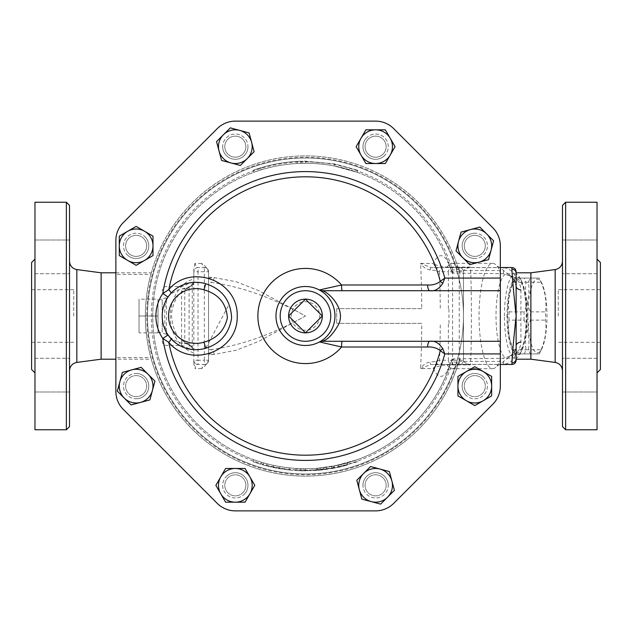<?xml version="1.0" encoding="UTF-8"?>
<svg xmlns="http://www.w3.org/2000/svg" width="632" height="632" viewBox="0 0 632 632"><rect width="100%" height="100%" fill="white"/><g stroke="black" fill="none" stroke-linecap="round" stroke-linejoin="round"><path stroke-width="0.47" stroke-dasharray="3.16 2.37" d="M139.04 332.851L139.04 299.149L139.04 332.851L158 332.851L158 316L139.04 316L158 316L158 299.149L139.04 299.149M162.211 299.892L158 299.149L158 332.851L158 299.149L158 332.851L162.211 332.108L162.211 299.892L162.211 332.108M305.469 299.149L322.32 316L305.469 332.851L288.611 316L305.469 299.149M319.721 316A14.252 14.252 0 0 1 298.344 328.34A14.252 14.252 0 0 1 298.344 303.66A14.252 14.252 0 0 1 319.721 316M166.429 334.075A4.211 2.583 180 0 1 162.211 331.492L162.211 300.508A4.211 2.583 0 0 1 166.429 297.925L166.429 334.075C164.123 325.788 164.123 306.236 166.429 297.925C170.632 293.651 175.688 290.641 181.589 288.879L186.306 288.998L193.811 283.104L193.811 284.4L193.811 282.291L193.811 349.709L193.811 347.553L189.616 345.001A6.32 0.64 125.5 0 1 189.632 345.262L186.306 343.002L181.589 343.121L181.589 345.491L181.589 288.879A6.32 5.814 180 0 0 184.749 288.097L184.749 343.903A6.32 5.814 0 0 0 181.589 343.121C175.68 341.351 170.624 338.341 166.429 334.075M162.211 300.508L162.211 331.492M507.551 316A36.869 9.543 -90 0 0 512.663 348.659A36.869 9.543 -90 0 0 526.638 316A36.869 9.543 -90 0 0 512.663 283.341A36.869 9.543 -90 0 0 507.551 316M509.021 320.132A41.609 10.768 90 0 1 508.973 316A41.609 10.768 90 0 1 509.021 311.868C507.741 301.985 509.218 292.095 513.453 282.212A41.609 10.768 90 0 1 514.74 279.147A41.609 10.768 90 0 1 515.309 278.08L524.173 278.08A41.609 10.768 90 0 1 526.022 282.212C524.742 292.095 526.219 301.985 530.453 311.868A41.609 10.768 90 0 1 530.453 320.132C526.219 330.015 524.742 339.905 526.022 349.788A41.609 10.768 90 0 1 524.173 353.92L515.309 353.92A41.609 10.768 90 0 1 514.74 352.853A41.609 10.768 90 0 1 513.453 349.788C509.218 339.905 507.741 330.015 509.021 320.132L524.086 320.132C528.32 330.015 529.798 339.905 528.518 349.788A41.609 10.768 -90 0 0 530.367 353.92L539.23 353.92A41.609 10.768 -90 0 0 539.799 352.853A41.609 10.768 -90 0 0 541.087 349.788C545.321 339.905 546.798 330.015 545.519 320.132A41.609 10.768 -90 0 0 545.519 311.868C546.798 301.985 545.321 292.095 541.087 282.212A41.609 10.768 -90 0 0 539.799 279.147A41.609 10.768 -90 0 0 539.23 278.08L530.367 278.08A41.609 10.768 -90 0 0 528.518 282.212C529.798 292.095 528.32 301.985 524.086 311.868A41.609 10.768 -90 0 0 524.031 316A41.609 10.768 -90 0 0 524.086 320.132M527.902 316A36.869 9.543 90 0 1 541.869 283.341A36.869 9.543 90 0 1 546.988 316A36.869 9.543 90 0 1 541.869 348.659A36.869 9.543 90 0 1 527.902 316M515.309 353.92L530.367 353.92M524.173 353.92L539.23 353.92M513.453 349.788L528.518 349.788M513.453 282.212L528.518 282.212M509.021 311.868L524.086 311.868M530.453 320.132L545.519 320.132M530.453 311.868L545.519 311.868M526.022 282.212L541.087 282.212M524.173 278.08L539.23 278.08M515.309 278.08L530.367 278.08M526.022 349.788L541.087 349.788M519.425 353.92A38.971 10.088 -90 0 0 521.779 350.523A38.971 10.088 -90 0 0 527.183 316A38.971 10.088 -90 0 0 521.779 281.477A38.971 10.088 -90 0 0 507.085 311.149A38.971 10.088 -90 0 0 519.425 353.92M143.583 393.586A10.531 10.531 0 0 0 138.866 375.961A10.531 10.531 0 0 0 125.965 388.862A10.531 10.531 0 0 0 143.583 393.586A10.531 10.531 0 0 0 138.866 375.961A10.531 10.531 0 0 0 125.965 388.862A10.531 10.531 0 0 0 143.583 393.586A10.531 10.531 0 0 0 138.866 375.961A10.531 10.531 0 0 0 125.965 388.862A10.531 10.531 0 0 0 143.583 393.586A10.531 10.531 0 0 1 125.965 388.862A10.531 10.531 0 0 1 138.866 375.961A10.531 10.531 0 0 1 143.583 393.586M136.141 256.394A10.531 10.531 0 0 0 145.257 240.595A10.531 10.531 0 0 0 127.016 240.595A10.531 10.531 0 0 0 136.141 256.394A10.531 10.531 0 0 1 127.016 240.595A10.531 10.531 0 0 1 145.257 240.595A10.531 10.531 0 0 1 136.141 256.394A10.531 10.531 0 0 0 145.257 240.595A10.531 10.531 0 0 0 127.016 240.595A10.531 10.531 0 0 0 136.141 256.394A10.531 10.531 0 0 0 145.257 240.595A10.531 10.531 0 0 0 127.016 240.595A10.531 10.531 0 0 0 136.141 256.394M227.883 154.121A10.531 10.531 0 0 0 245.5 149.397A10.531 10.531 0 0 0 232.6 136.496A10.531 10.531 0 0 0 227.883 154.121A10.531 10.531 0 0 1 232.6 136.496A10.531 10.531 0 0 1 245.5 149.397A10.531 10.531 0 0 1 227.883 154.121A10.531 10.531 0 0 0 245.5 149.397A10.531 10.531 0 0 0 232.6 136.496A10.531 10.531 0 0 0 227.883 154.121A10.531 10.531 0 0 0 245.5 149.397A10.531 10.531 0 0 0 232.6 136.496A10.531 10.531 0 0 0 227.883 154.121M365.075 146.671A10.531 10.531 0 0 0 380.875 155.796A10.531 10.531 0 0 0 380.875 137.547A10.531 10.531 0 0 0 365.075 146.671A10.531 10.531 0 0 1 380.875 137.547A10.531 10.531 0 0 1 380.875 155.796A10.531 10.531 0 0 1 365.075 146.671A10.531 10.531 0 0 0 380.875 155.796A10.531 10.531 0 0 0 380.875 137.547A10.531 10.531 0 0 0 365.075 146.671A10.531 10.531 0 0 0 380.875 155.796A10.531 10.531 0 0 0 380.875 137.547A10.531 10.531 0 0 0 365.075 146.671M467.348 238.414A10.531 10.531 0 0 0 472.072 256.039A10.531 10.531 0 0 0 484.973 243.138A10.531 10.531 0 0 0 467.348 238.414A10.531 10.531 0 0 1 484.973 243.138A10.531 10.531 0 0 1 472.072 256.039A10.531 10.531 0 0 1 467.348 238.414A10.531 10.531 0 0 0 472.072 256.039A10.531 10.531 0 0 0 484.973 243.138A10.531 10.531 0 0 0 467.348 238.414A10.531 10.531 0 0 0 472.072 256.039A10.531 10.531 0 0 0 484.973 243.138A10.531 10.531 0 0 0 467.348 238.414M474.798 375.606A10.531 10.531 0 0 0 465.673 391.406A10.531 10.531 0 0 0 483.914 391.406A10.531 10.531 0 0 0 474.798 375.606A10.531 10.531 0 0 0 465.673 391.406A10.531 10.531 0 0 0 483.914 391.406A10.531 10.531 0 0 0 474.798 375.606A10.531 10.531 0 0 0 465.673 391.406A10.531 10.531 0 0 0 483.914 391.406A10.531 10.531 0 0 0 474.798 375.606A10.531 10.531 0 0 1 483.914 391.406A10.531 10.531 0 0 1 465.673 391.406A10.531 10.531 0 0 1 474.798 375.606M383.055 477.879A10.531 10.531 0 0 0 365.43 482.603A10.531 10.531 0 0 0 378.331 495.504A10.531 10.531 0 0 0 383.055 477.879A10.531 10.531 0 0 0 365.43 482.603A10.531 10.531 0 0 0 378.331 495.504A10.531 10.531 0 0 0 383.055 477.879A10.531 10.531 0 0 0 365.43 482.603A10.531 10.531 0 0 0 378.331 495.504A10.531 10.531 0 0 0 383.055 477.879A10.531 10.531 0 0 1 378.331 495.504A10.531 10.531 0 0 1 365.43 482.603A10.531 10.531 0 0 1 383.055 477.879M131.101 404.938L117.339 391.176L122.379 372.374L141.173 367.342L154.935 381.104L149.903 399.898L131.101 404.938M119.282 255.589L119.282 236.131L136.141 226.398L152.991 236.131L152.991 255.589L136.141 265.322L119.282 255.589M216.531 141.631L230.293 127.877L249.087 132.91L254.127 151.712L240.365 165.465L221.571 160.433L216.531 141.631M365.873 129.821L385.338 129.821L395.063 146.671L385.338 163.522L365.873 163.522L356.148 146.671L365.873 129.821M479.83 227.062L493.592 240.824L488.56 259.626L469.758 264.658L455.996 250.896L461.036 232.102L479.83 227.062M491.649 376.411L491.649 395.869L474.798 405.602L457.939 395.869L457.939 376.411L474.798 366.678L491.649 376.411M394.4 490.369L380.638 504.123L361.844 499.09L356.803 480.288L370.565 466.534L389.367 471.567L394.4 490.369M136.141 373.496A12.64 12.64 0 0 1 148.781 386.136A12.64 12.64 0 0 1 136.141 398.776A12.64 12.64 0 0 1 123.501 386.136A12.64 12.64 0 0 1 136.141 373.496M145.076 236.921A12.64 12.64 0 0 1 145.076 254.799A12.64 12.64 0 0 1 127.198 254.799A12.64 12.64 0 0 1 127.198 236.921A12.64 12.64 0 0 1 145.076 236.921M247.965 146.671A12.64 12.64 0 0 1 235.325 159.311A12.64 12.64 0 0 1 222.685 146.671A12.64 12.64 0 0 1 235.325 134.031A12.64 12.64 0 0 1 247.965 146.671M384.54 155.606A12.64 12.64 0 0 1 366.671 155.606A12.64 12.64 0 0 1 366.671 137.737A12.64 12.64 0 0 1 384.54 137.737A12.64 12.64 0 0 1 384.54 155.606M474.798 258.504A12.64 12.64 0 0 1 462.158 245.864A12.64 12.64 0 0 1 474.798 233.224A12.64 12.64 0 0 1 487.438 245.864A12.64 12.64 0 0 1 474.798 258.504M465.855 395.079A12.64 12.64 0 0 1 465.855 377.201A12.64 12.64 0 0 1 483.733 377.201A12.64 12.64 0 0 1 483.733 395.079A12.64 12.64 0 0 1 465.855 395.079M362.966 485.329A12.64 12.64 0 0 1 375.606 472.689A12.64 12.64 0 0 1 388.245 485.329A12.64 12.64 0 0 1 375.606 497.969A12.64 12.64 0 0 1 362.966 485.329M245.864 485.329A10.531 10.531 0 0 0 230.064 476.204A10.531 10.531 0 0 0 230.064 494.453A10.531 10.531 0 0 0 245.864 485.329A10.531 10.531 0 0 0 230.064 476.204A10.531 10.531 0 0 0 230.064 494.453A10.531 10.531 0 0 0 245.864 485.329A10.531 10.531 0 0 0 230.064 476.204A10.531 10.531 0 0 0 230.064 494.453A10.531 10.531 0 0 0 245.864 485.329A10.531 10.531 0 0 1 230.064 494.453A10.531 10.531 0 0 1 230.064 476.204A10.531 10.531 0 0 1 245.864 485.329M245.058 502.179L225.6 502.179L215.868 485.329L225.6 468.478L245.058 468.478L254.791 485.329L245.058 502.179M226.39 476.394A12.64 12.64 0 0 1 244.268 476.394A12.64 12.64 0 0 1 244.268 494.264A12.64 12.64 0 0 1 226.39 494.264A12.64 12.64 0 0 1 226.39 476.394M366.671 137.737A12.64 12.64 0 0 0 372.335 158.877A12.64 12.64 0 0 0 387.811 143.401A12.64 12.64 0 0 0 366.671 137.737M474.798 233.224A12.64 12.64 0 0 0 463.849 252.184A12.64 12.64 0 0 0 485.739 252.184A12.64 12.64 0 0 0 474.798 233.224M483.733 377.201A12.64 12.64 0 0 0 462.584 382.866A12.64 12.64 0 0 0 478.069 398.35A12.64 12.64 0 0 0 483.733 377.201M388.245 485.329A12.64 12.64 0 0 0 369.286 474.379A12.64 12.64 0 0 0 369.286 496.278A12.64 12.64 0 0 0 388.245 485.329M244.268 494.264A12.64 12.64 0 0 0 238.604 473.123A12.64 12.64 0 0 0 223.12 488.599A12.64 12.64 0 0 0 244.268 494.264M136.141 398.776A12.64 12.64 0 0 0 147.082 379.816A12.64 12.64 0 0 0 125.191 379.816A12.64 12.64 0 0 0 136.141 398.776M127.198 254.799A12.64 12.64 0 0 0 148.346 249.134A12.64 12.64 0 0 0 132.87 233.65A12.64 12.64 0 0 0 127.198 254.799M222.685 146.671A12.64 12.64 0 0 0 241.645 157.621A12.64 12.64 0 0 0 241.645 135.722A12.64 12.64 0 0 0 222.685 146.671M500.331 270.575L458.99 270.575A160.109 160.109 0 0 0 150.858 274.399L115.869 274.399L115.869 240.492A25.28 25.28 0 0 1 123.272 222.614A25.28 25.28 0 0 0 115.869 240.492L115.869 391.508A25.28 25.28 0 0 0 123.272 409.386A25.28 25.28 0 0 1 115.869 391.508L115.869 357.601L150.858 357.601A160.109 160.109 0 0 0 458.99 361.425L500.331 361.425L500.331 245.864A25.541 25.541 0 0 0 492.857 227.804L393.665 128.612A25.541 25.541 0 0 0 375.606 121.131L235.325 121.131A25.541 25.541 0 0 0 217.274 128.612L123.272 222.614A25.28 25.28 0 0 0 115.869 240.492M217.274 128.612A25.541 25.541 0 0 1 235.325 121.131A25.541 25.541 0 0 0 217.274 128.612L123.272 222.614M375.606 121.131A25.541 25.541 0 0 1 393.665 128.612A25.541 25.541 0 0 0 375.606 121.131L235.325 121.131M115.869 391.508A25.28 25.28 0 0 0 123.272 409.386L217.274 503.388A25.541 25.541 0 0 0 235.325 510.869L375.606 510.869A25.541 25.541 0 0 0 393.665 503.388L492.857 404.196A25.541 25.541 0 0 0 500.331 386.136L500.331 245.864A25.541 25.541 0 0 0 492.857 227.804A25.541 25.541 0 0 1 500.331 245.864L500.331 353.92M463.469 316A158 158 0 0 1 226.469 452.836A158 158 0 0 1 226.469 179.164A158 158 0 0 1 463.469 316A158 158 0 0 1 226.469 452.836A158 158 0 0 1 226.469 179.164A158 158 0 0 1 463.469 316M334.834 318.718L333.72 324.461M333.601 324.84L332.424 327.953M331.934 329.003L330.346 331.847M328.506 334.415L326.736 336.429M325.346 337.788L323.347 339.455M322.304 340.214L321.593 340.695M321.577 291.297L322.723 292.087M324.524 293.485L326.894 295.729M328.403 297.459L328.901 298.091M330.844 300.974L331.8 302.712M332.756 304.822L333.483 306.773M333.838 307.934L334.296 309.775M334.573 311.236L334.936 317.232M170.917 293.398L174.803 289.725M176.834 288.216L180.152 286.209M181.771 285.411L184.149 284.416M186.875 283.531L190.098 282.796M193.542 282.378L195.501 282.299M200.012 282.543L205.787 283.768M168.049 297.048A33.709 33.709 0 0 0 168.049 334.952A33.709 33.709 0 0 1 168.049 297.048L168.989 295.729M228.152 306.133L205.787 348.232L201.861 349.18M200.51 349.393L197.682 349.662M195.92 349.709L191.765 349.449M188.447 348.864L187.72 348.69M184.568 347.734L180.799 346.123M177.963 344.519L175.696 342.963M500.331 341.28L322.826 341.28M322.826 290.72L500.331 290.72M319.508 341.936A29.491 29.491 0 0 1 275.971 316A29.491 29.491 0 0 1 319.508 290.064A29.491 29.491 0 0 0 275.971 316A29.491 29.491 0 0 0 319.508 341.936M500.331 386.136A25.541 25.541 0 0 1 492.857 404.196A25.541 25.541 0 0 0 500.331 386.136L500.331 361.425M393.665 503.388A25.541 25.541 0 0 1 375.606 510.869A25.541 25.541 0 0 0 393.665 503.388L492.857 404.196M235.325 510.869A25.541 25.541 0 0 1 217.274 503.388A25.541 25.541 0 0 0 235.325 510.869L375.606 510.869M492.857 227.804L393.665 128.612M301.97 163.309A152.731 152.731 0 0 1 336.034 166.358L334.241 166.003A152.731 152.731 0 0 0 297.719 163.467L297.111 163.498C282.259 164.32 267.842 167.243 253.835 172.26L254.412 172.054A152.731 152.731 0 0 1 297.719 163.467L301.97 163.309L301.922 161.2L296.993 161.389C281.943 162.227 267.32 165.189 253.124 170.277C268.458 164.786 284.258 161.776 300.532 161.239L305.469 161.16L334.636 163.933L357.807 170.277L334.636 163.933L301.922 161.2M260.732 167.764L253.124 170.277L260.732 167.764L261.34 169.779L254.412 172.054A152.731 152.731 0 0 0 254.412 459.946L253.835 459.741A152.731 152.731 0 0 0 300.603 468.66L305.469 468.731A152.731 152.731 0 0 0 334.241 465.997L357.096 459.741L334.241 465.997A152.731 152.731 0 0 1 301.97 468.691L301.922 470.801L296.993 470.611C281.943 469.774 267.32 466.811 253.124 461.723L260.732 464.236L253.124 461.723C268.458 467.214 284.258 470.224 300.532 470.761L305.469 470.84L334.636 468.067L301.922 470.801M421.757 308.629L336.69 308.629L421.757 308.629A108.751 9.48 90 0 0 420.596 263.402L433.362 263.402A60.316 15.61 90 0 1 450.734 268.837A152.731 152.731 0 0 0 336.034 166.358L357.096 172.26L334.241 166.003A152.731 152.731 0 0 0 305.469 163.269L300.603 163.34A152.731 152.731 0 0 0 253.835 172.26L253.124 170.277L253.835 172.26L261.34 169.779M297.111 163.498L296.993 161.389M334.241 166.003L334.636 163.933L334.241 166.003A152.731 152.731 0 0 0 297.719 163.467M357.096 172.26L357.807 170.277M305.469 163.269L305.469 161.16M300.603 163.34L300.532 161.239M516.131 359.189L516.131 345.743C515.775 350.721 513.642 354.181 509.732 356.132L509.795 356.646A42.131 10.902 90 0 1 509.005 357.357A42.131 10.902 90 0 1 506.919 358.131A42.131 10.902 90 0 1 496.017 316A42.131 10.902 90 0 1 506.919 273.869A42.131 10.902 90 0 1 509.005 274.644A42.131 10.902 90 0 1 509.795 275.355C516.739 277.646 520.436 282.512 520.902 289.954L520.902 342.046C520.42 349.512 516.715 354.378 509.795 356.646L509.732 356.132L503.491 358.17L500.773 358.36L454.297 358.834L451.983 359.126L450.734 363.163A60.316 15.61 90 0 1 433.362 368.598L420.596 368.598A108.751 9.48 90 0 0 421.757 323.371L336.69 323.371L421.757 323.371M451.983 359.126L451.161 361.828L458.706 362.397L458.066 364.451L500.331 364.451M516.131 281.019C515.728 276.532 514.322 273.3 511.92 271.333L507.678 268.553L503.633 267.613L458.089 267.613L458.706 269.603L451.161 270.172L451.983 272.874L454.297 273.166L500.773 273.64L503.491 273.83L509.732 275.868L509.795 275.355L509.732 275.868C513.65 277.827 515.783 281.287 516.131 286.257C514.108 279.131 512.015 275.694 509.858 275.947M336.034 166.358A152.731 152.731 0 0 1 450.734 268.837L451.983 272.874M295.989 468.438L303.779 468.723A152.731 152.731 0 0 0 316.624 468.328C320.953 467.964 320.953 467.964 316.624 468.328C320.953 467.964 320.953 467.964 316.624 468.328A152.731 152.731 0 0 1 302.728 468.707L295.989 468.438L295.863 470.54L302.688 470.816L295.863 470.54L295.989 468.438M267.123 463.841C262.92 462.711 262.92 462.711 267.123 463.841C262.92 462.711 262.92 462.711 267.123 463.841A152.731 152.731 0 0 0 286.343 467.53C290.665 468.036 290.665 468.036 286.343 467.53C290.665 468.036 290.665 468.036 286.343 467.53A152.731 152.731 0 0 1 279.992 466.59L273.372 465.326A152.731 152.731 0 0 1 267.123 463.841L266.593 465.879C262.335 464.733 262.335 464.733 266.593 465.879C262.335 464.733 262.335 464.733 266.593 465.879L286.083 469.623L266.593 465.879L267.123 463.841M317.604 468.249L317.77 470.35L338.665 467.238L347.639 464.986L347.071 462.956L338.215 465.184L317.604 468.249L331.365 466.519L346.731 463.051L347.3 465.081L333.601 468.265L323.861 469.742L317.77 470.35L317.604 468.249M301.97 468.691L297.111 468.502C282.259 467.68 267.842 464.757 253.835 459.741L254.412 459.946A152.731 152.731 0 0 1 254.412 172.054M454.297 358.834A12.64 9.543 18 0 0 450.734 363.163A152.731 152.731 0 0 1 254.412 459.946M357.807 461.723L334.636 468.067L357.807 461.723L357.096 459.741M253.835 459.741L253.124 461.723L253.835 459.741M261.34 462.221L260.732 464.236M297.111 468.502L296.993 470.611M334.241 465.997L334.636 468.067L334.241 465.997A152.731 152.731 0 0 1 297.719 468.533M305.469 468.731L305.469 470.84M300.603 468.66L300.532 470.761M286.083 469.623C290.459 470.137 290.459 470.137 286.083 469.623C290.459 470.137 290.459 470.137 286.083 469.623L286.343 467.53L286.083 469.623M273.372 465.326L272.929 467.38L273.372 465.326M279.992 466.59L279.636 468.668L279.992 466.59M302.688 470.816L316.774 470.429C321.167 470.066 321.167 470.066 316.774 470.429C321.167 470.066 321.167 470.066 316.774 470.429L302.688 470.816L302.728 468.707M504.431 316A42.131 10.902 90 0 1 515.333 273.869A42.131 10.902 90 0 1 520.397 278.68A42.131 10.902 90 0 1 526.235 316A42.131 10.902 90 0 1 520.397 353.32A42.131 10.902 90 0 1 517.853 356.993A42.131 10.902 90 0 1 515.333 358.131A42.131 10.902 90 0 1 504.431 316M204.349 267.549A4.211 4.211 0 0 1 208.56 271.76C207.004 267.913 204.642 265.124 201.482 263.402L204.349 267.549L198.029 267.549L204.349 267.549A4.211 4.211 0 0 1 208.56 271.76L208.56 360.248L208.56 271.752A4.211 4.211 0 0 0 204.349 267.549L204.349 271.76L208.56 271.76M204.349 364.451A4.211 4.211 0 0 0 208.56 360.24L204.349 360.24L204.349 271.76L198.029 271.76L198.029 360.24L204.349 360.24L204.349 364.451A4.211 4.211 0 0 0 208.56 360.24C207.004 364.087 204.642 366.876 201.482 368.598L204.349 364.451L198.029 364.451L204.349 364.451A4.211 4.211 0 0 0 208.56 360.24M201.482 263.402L194.98 263.402C195.77 266.238 196.781 267.62 198.029 267.549A4.211 4.211 0 0 0 193.811 271.76A4.211 4.211 0 0 1 198.029 267.549L198.029 271.76L193.811 271.76L193.811 268.853M201.482 368.598L194.98 368.598C195.77 365.762 196.781 364.38 198.029 364.451A4.211 4.211 0 0 1 193.811 360.24L193.811 271.76A4.211 4.211 0 0 1 198.029 267.549M184.749 343.903C185.192 343.121 186.645 343.579 189.11 345.277L192.27 347.75A6.32 4.132 107.9 0 1 193.811 347.6L193.811 360.24A4.211 4.211 0 0 0 198.029 364.451L198.029 360.24L193.811 360.24A4.211 4.211 0 0 0 198.029 364.451M193.811 363.139L194.98 368.598M194.98 263.402L193.811 268.861L193.811 283.104M189.632 286.738A6.32 0.64 54.5 0 1 189.616 286.999L193.811 284.4A6.32 4.132 72.1 0 1 192.27 284.25L189.11 286.723C186.645 288.421 185.192 288.879 184.749 288.097M208.56 349.701L210.472 349.662A6.32 3.942 87.6 0 1 214.248 354.386L208.56 353.794M210.472 349.662C240.768 345.609 272.432 334.391 305.469 316C272.432 297.609 240.768 286.391 210.472 282.338L208.56 282.299M336.69 308.629L336.69 323.371L336.69 308.629M193.811 352.869C185.137 350.168 178.422 343.713 173.674 333.506C163.696 310.936 176.873 282.48 193.811 279.131M208.56 277.116L214.248 277.614L236.123 281.73L258.851 290.696L305.469 316L258.851 341.304L236.123 350.27L214.248 354.386L208.56 354.884M208.56 278.206L214.248 277.614A6.32 3.942 92.4 0 1 210.472 282.338M193.811 348.896L189.632 345.262M193.811 283.855L192.27 284.25L192.27 282.291L192.27 349.709L189.11 348.856L189.11 345.277A6.32 0.64 125.5 0 1 189.616 345.001L186.306 343.002M186.306 288.998L189.616 286.999A6.32 0.64 54.5 0 1 189.11 286.723L189.11 348.856L184.749 346.344L181.589 345.491L166.429 345.491C163.87 345.246 162.464 343.84 162.211 341.28M193.811 349.709L192.27 349.709L192.27 347.75L193.811 348.145M430.25 269.975C426.26 269.335 423.045 267.146 420.596 263.402L430.834 267.549L466.621 267.549L430.834 267.549A4.211 0.64 90 0 0 430.25 269.975L435.946 270.559L439.532 271.76A4.211 4.195 90 0 1 443.727 267.549M467.885 268.102L470.398 267.099L466.621 267.549A4.211 2.56 -90 0 1 467.885 268.102C464.931 269.066 463.461 270.283 463.469 271.76A4.211 4.211 0 0 0 459.251 267.549A4.211 4.211 0 0 1 463.469 271.76L463.469 360.24A4.211 4.211 0 0 1 459.251 364.451L430.834 364.451A4.211 0.64 90 0 1 430.25 362.025L435.946 361.441L439.532 360.24L448.38 360.24L448.38 323.371M467.885 363.898L470.398 364.901L459.251 364.451A4.211 4.211 0 0 0 463.469 360.24C463.461 361.717 464.931 362.934 467.885 363.898A4.211 2.56 -90 0 1 466.621 364.451L430.834 364.451L420.596 368.598C423.045 364.854 426.26 362.665 430.25 362.025M443.727 364.451A4.211 4.195 90 0 1 439.532 360.24A116.249 10.128 -90 0 0 440.275 323.371M446.555 364.451A6.32 1.635 90 0 1 447.164 364.901L470.398 364.901C471.733 349.915 471.733 282.085 470.398 267.099L447.164 267.099C440.141 266.459 435.543 265.235 433.362 263.402A6.32 5.641 90 0 0 438.655 267.549M463.469 360.24L463.469 271.76A4.211 4.211 0 0 0 459.251 267.549L459.251 271.76L452.583 271.76L452.583 360.24L448.38 360.24A4.211 4.195 -90 0 0 452.583 364.451L452.583 360.24L459.251 360.24L459.251 271.76L463.469 271.76L463.469 360.24L459.251 360.24L459.251 364.451A4.211 4.211 0 0 0 463.469 360.24M500.773 358.36A52.669 13.628 90 0 1 495.283 367.69A52.669 13.628 90 0 1 492.676 368.669A52.669 13.628 90 0 1 479.048 316A52.669 13.628 90 0 1 492.676 263.331A52.669 13.628 90 0 1 495.283 264.31A52.669 13.628 90 0 1 500.773 273.64M460.207 273.316A52.669 13.628 -90 0 0 452.22 263.331C449.123 262.793 447.551 262.24 447.496 261.695L450.734 268.837A12.64 9.543 162 0 0 454.297 273.166M438.655 364.451A6.32 5.641 90 0 0 433.362 368.598C435.543 366.765 440.149 365.541 447.164 364.901A52.669 13.628 -90 0 0 452.22 368.669A52.669 13.628 -90 0 0 460.207 358.684M69.52 205.4L69.52 426.6M69.52 256.861L69.52 273.711L69.52 256.861M69.52 240.01L69.52 273.711L69.52 240.01L34.973 240.01L34.973 273.711L34.973 240.01L34.973 273.711L34.973 240.01L69.52 240.01M69.52 375.139L69.52 358.289L69.52 375.139M69.52 391.99L69.52 358.289L69.52 391.99L34.973 391.99L34.973 358.289L34.973 391.99L34.973 358.289L34.973 391.99L69.52 391.99M101.12 272.811L101.12 359.189M73.731 316L73.731 289.669L73.731 316M31.6 262.493L31.6 369.507M66.36 429.76L66.36 202.24M34.973 429.76L34.973 202.24M34.973 316L34.973 372.88L34.973 316M558.269 316L558.269 289.669L558.269 316M600.4 369.507L600.4 262.493M597.027 391.99L597.027 358.289L597.027 391.99L562.48 391.99L562.48 358.289L562.48 391.99L562.48 358.289L562.48 391.99L597.027 391.99L597.027 358.289L597.027 391.99M597.027 240.01L597.027 273.711L597.027 240.01L562.48 240.01L562.48 273.711L562.48 240.01L562.48 273.711L562.48 240.01L597.027 240.01L597.027 273.711L597.027 240.01M115.869 274.399L115.869 357.601M562.48 426.6L562.48 205.4M565.64 202.24L565.64 429.76M562.48 316L562.48 261.221L562.48 316M597.027 202.24L597.027 429.76M530.88 272.811L530.88 359.189M597.027 316L597.027 259.12L597.027 316M509.858 356.053C512.236 354.505 516.312 351.613 516.131 345.743L516.131 350.981C515.728 355.468 514.322 358.7 511.92 360.667L507.354 363.574L503.657 364.387L458.089 364.387L458.99 361.425M516.131 350.981L516.131 360.24M458.99 270.575L458.066 267.549L500.331 267.549M123.272 409.386L217.274 503.388M115.869 272.811L151.293 272.811L150.858 274.399C153.465 266.048 145.242 288.571 145.36 316.237C145.344 343.769 153.45 365.873 150.858 357.601L151.293 359.189L115.869 359.189M458.706 362.397A160.109 160.109 0 0 1 212.233 446.16A160.109 160.109 0 0 1 212.233 185.84A160.109 160.109 0 0 1 458.706 269.603A160.109 160.109 0 0 0 212.233 185.84A160.109 160.109 0 0 0 212.233 446.16A160.109 160.109 0 0 0 458.706 362.397M451.161 270.172A152.731 152.731 0 0 0 216.081 192.152A152.731 152.731 0 0 0 216.081 439.848A152.731 152.731 0 0 0 451.161 361.828A152.731 152.731 0 0 1 216.081 439.848A152.731 152.731 0 0 1 216.081 192.152A152.731 152.731 0 0 1 451.161 270.172M492.676 368.669L452.22 368.669C449.636 368.993 448.056 369.546 447.496 370.305L450.734 363.163A152.731 152.731 0 0 1 336.034 465.642M323.616 467.648L323.861 469.742M326.325 467.301L326.61 469.386M338.215 465.184L338.665 467.238M340.885 464.567L341.375 466.621M333.222 466.187L333.601 468.265M331.365 466.519L331.721 468.596M316.624 468.328L316.774 470.429L316.624 468.328M303.779 468.723L303.755 470.832M448.949 323.371L448.949 308.629M448.38 308.629L448.38 271.76L452.583 271.76L452.583 267.549A4.211 4.195 -90 0 0 448.38 271.76L439.532 271.76A116.249 10.128 -90 0 1 440.275 308.629M435.946 361.441A4.211 2.947 -90 0 0 438.774 364.451M438.774 267.549A4.211 2.947 -90 0 0 435.946 270.559M492.676 263.331L452.22 263.331A52.669 13.628 -90 0 0 447.164 267.099A6.32 1.635 90 0 1 446.555 267.549M76.835 269.572L76.835 362.428M555.165 362.428L555.165 269.572M511.92 271.333L511.92 267.549M511.92 364.451L511.92 360.667M503.491 273.83L503.491 267.613M503.491 364.387L503.491 358.17M457.276 269.761A158.695 158.695 0 0 0 212.984 187.04A158.695 158.695 0 0 0 212.984 444.96A158.695 158.695 0 0 0 457.276 362.239M452.591 361.994A154.145 154.145 0 0 1 215.33 441.041A154.145 154.145 0 0 1 215.33 190.959A154.145 154.145 0 0 1 452.591 270.006M193.811 282.291L189.11 283.144L184.749 285.656L181.589 286.509L166.429 286.509C163.87 286.754 162.464 288.16 162.211 290.72M512.663 348.659L514.74 352.853M512.663 283.341L514.74 279.147M541.869 283.341L539.799 279.147M541.869 348.659L539.799 352.853M263.291 464.986L263.868 462.956M289.48 470.011L289.693 467.917M319.982 468.043L320.179 470.137M521.779 281.477L520.397 278.68M521.779 350.523L520.397 353.32M506.919 358.131L515.333 358.131M506.919 273.869L515.333 273.869M193.811 363.147L193.811 360.24M189.245 344.148C184.275 342.268 174.005 338.957 171.73 317.517C171.043 312.508 172.568 306.062 176.32 298.185C179.867 292.711 184.181 289.266 189.245 287.852M73.731 289.669L31.6 289.669M73.731 342.331L31.6 342.331M34.973 358.289L69.52 358.289L34.973 358.289M34.973 273.711L69.52 273.711L34.973 273.711M600.4 289.669L558.269 289.669M600.4 342.331L558.269 342.331M597.027 358.289L562.48 358.289L597.027 358.289M597.027 273.711L562.48 273.711L597.027 273.711M509.005 274.644L495.283 264.31M509.005 357.357L495.283 367.69"/><path stroke-width="0.95" d="M305.469 299.149L322.32 316L305.469 332.851L288.611 316L305.469 299.149A16.851 16.851 0 0 0 288.611 316A16.851 16.851 0 0 0 305.469 332.851A16.851 16.851 0 0 0 322.32 316A16.851 16.851 0 0 0 305.469 299.149M154.935 381.104L152.415 390.497A16.851 16.851 0 0 0 148.054 374.223L154.935 381.104M131.78 369.862L141.173 367.342L148.054 374.223A16.851 16.851 0 0 0 119.859 381.775L122.379 372.374L131.78 369.862M149.903 399.898L140.501 402.418A16.851 16.851 0 0 0 152.415 390.497L149.903 399.898M124.22 398.057L117.339 391.176L119.859 381.775A16.851 16.851 0 0 0 140.501 402.418L131.101 404.938L124.22 398.057M152.991 255.589L144.562 260.455A16.851 16.851 0 0 0 152.991 245.864L152.991 255.589M144.562 231.265L152.991 236.131L152.991 245.864A16.851 16.851 0 0 0 127.711 231.265L136.141 226.398L144.562 231.265M136.141 265.322L127.711 260.455A16.851 16.851 0 0 0 144.562 260.455L136.141 265.322M119.282 245.864L119.282 236.131L127.711 231.265A16.851 16.851 0 0 0 127.711 260.455L119.282 255.589L119.282 245.864M240.365 165.465L230.964 162.953A16.851 16.851 0 0 0 247.246 158.585L240.365 165.465M251.607 142.311L254.127 151.712L247.246 158.585A16.851 16.851 0 0 0 239.694 130.39L249.087 132.91L251.607 142.311M221.571 160.433L219.051 151.032A16.851 16.851 0 0 0 230.964 162.953L221.571 160.433M223.412 134.758L230.293 127.877L239.694 130.39A16.851 16.851 0 0 0 219.051 151.032L216.531 141.631L223.412 134.758M365.873 163.522L361.006 155.101A16.851 16.851 0 0 0 375.606 163.522L365.873 163.522M390.197 155.101L385.338 163.522L375.606 163.522A16.851 16.851 0 0 0 390.197 138.242L395.063 146.671L390.197 155.101M356.148 146.671L361.006 138.242A16.851 16.851 0 0 0 361.006 155.101L356.148 146.671M375.606 129.821L385.338 129.821L390.197 138.242A16.851 16.851 0 0 0 361.006 138.242L365.873 129.821L375.606 129.821M455.996 250.896L458.516 241.503A16.851 16.851 0 0 0 462.877 257.777L455.996 250.896M479.159 262.138L469.758 264.658L462.877 257.777A16.851 16.851 0 0 0 491.072 250.225L488.56 259.626L479.159 262.138M461.036 232.102L470.437 229.582A16.851 16.851 0 0 0 458.516 241.503L461.036 232.102M486.711 233.943L493.592 240.824L491.072 250.225A16.851 16.851 0 0 0 470.437 229.582L479.83 227.062L486.711 233.943M457.939 376.411L466.369 371.545A16.851 16.851 0 0 0 457.939 386.136L457.939 376.411M466.369 400.735L457.939 395.869L457.939 386.136A16.851 16.851 0 0 0 483.219 400.735L474.798 405.602L466.369 400.735M474.798 366.678L483.219 371.545A16.851 16.851 0 0 0 466.369 371.545L474.798 366.678M491.649 386.136L491.649 395.869L483.219 400.735A16.851 16.851 0 0 0 483.219 371.545L491.649 376.411L491.649 386.136M370.565 466.534L379.966 469.047A16.851 16.851 0 0 0 363.684 473.415L370.565 466.534M359.324 489.689L356.803 480.288L363.684 473.415A16.851 16.851 0 0 0 371.245 501.611L361.844 499.09L359.324 489.689M389.367 471.567L391.887 480.968A16.851 16.851 0 0 0 379.966 469.047L389.367 471.567M387.519 497.242L380.638 504.123L371.245 501.611A16.851 16.851 0 0 0 391.887 480.968L394.4 490.369L387.519 497.242M245.058 468.478L249.924 476.899A16.851 16.851 0 0 0 235.325 468.478L245.058 468.478M220.734 476.899L225.6 468.478L235.325 468.478A16.851 16.851 0 0 0 220.734 493.758L215.868 485.329L220.734 476.899M254.791 485.329L249.924 493.758A16.851 16.851 0 0 0 249.924 476.899L254.791 485.329M235.325 502.179L225.6 502.179L220.734 493.758A16.851 16.851 0 0 0 249.924 493.758L245.058 502.179L235.325 502.179M115.869 240.492L115.869 391.508L115.869 240.492A25.28 25.28 0 0 1 123.272 222.614L217.274 128.612A25.541 25.541 0 0 1 235.325 121.131L375.606 121.131A25.541 25.541 0 0 1 393.665 128.612L492.857 227.804A25.541 25.541 0 0 1 500.331 245.864L500.331 278.08L444.809 278.08L440.275 281.343C436.633 284.131 432.407 285.34 427.58 284.985L341.557 284.985L319.832 289.851L320.1 290.388M321.593 340.695L319.508 341.936A29.491 29.491 0 0 0 300.611 286.912A29.491 29.491 0 0 0 277.574 325.575A29.491 29.491 0 0 0 319.508 341.936L341.557 347.015L427.58 347.015C432.407 346.66 436.633 347.869 440.275 350.657L444.809 353.92L500.331 353.92L500.331 386.136A25.541 25.541 0 0 1 492.857 404.196L393.665 503.388A25.541 25.541 0 0 1 375.606 510.869L235.325 510.869A25.541 25.541 0 0 1 217.274 503.388L123.272 409.386A25.28 25.28 0 0 1 115.869 391.508M332.424 327.953L331.934 329.003M330.346 331.847L328.506 334.415M326.736 336.429L325.346 337.788M323.347 339.455L322.304 340.214M320.321 290.523L321.577 291.297M322.723 292.087L324.524 293.485M326.894 295.729L328.403 297.459M328.901 298.091L330.844 300.974M331.8 302.712L332.756 304.822M333.483 306.773L333.838 307.934M334.296 309.775L334.573 311.236M334.936 317.232L334.834 318.718M205.787 348.232L203.939 342.188A27.389 27.389 0 0 1 168.531 316A27.389 27.389 0 0 1 203.939 289.812L205.787 283.768A33.709 33.709 0 0 0 162.211 316A33.709 33.709 0 0 0 205.787 348.232C220.363 343.705 228.974 333.68 231.62 318.157C230.822 300.532 222.211 289.069 205.787 283.768L205.787 283.768M174.803 289.725L176.834 288.216M180.152 286.209L181.771 285.411M184.149 284.416L186.875 283.531M190.098 282.796L193.542 282.378M195.501 282.299L200.012 282.543M168.989 295.729L170.917 293.398A6.32 1.446 -137.9 0 0 168.791 289.654L162.819 293.493A40.029 40.029 0 0 0 162.819 338.507L168.791 342.347C190.129 368.638 238.161 351.992 237.229 316.04C238.248 280.11 190.192 263.299 168.791 289.654A139.19 139.19 0 0 1 440.275 281.343A6.32 2.133 -142.2 0 0 442.803 283.302L444.809 278.08A144.412 144.412 0 0 0 162.819 293.493L168.049 297.048M170.917 338.602L168.049 334.952L162.819 338.507A144.412 144.412 0 0 0 444.809 353.92L442.803 348.698A6.32 2.133 -37.8 0 0 440.275 350.657A139.19 139.19 0 0 1 168.791 342.347A6.32 1.446 -42.1 0 0 170.917 338.602L175.696 342.963M201.861 349.18L200.51 349.393M197.682 349.662L195.92 349.709M191.765 349.449L188.447 348.864M187.72 348.69L184.568 347.734M180.799 346.123L177.963 344.519M427.58 284.985A6.32 2.299 -90 0 0 429.871 290.72C434.784 291.455 439.098 288.982 442.803 283.302M442.803 348.698C439.098 343.018 434.784 340.545 429.871 341.28A6.32 2.299 -90 0 0 427.58 347.015M500.331 386.136L500.331 278.08M342.228 290.72A6.32 0.679 90 0 1 341.557 284.985A47.59 47.59 0 0 0 272.676 281.517A47.59 47.59 0 0 0 272.676 350.483A47.59 47.59 0 0 0 341.557 347.015A6.32 0.679 90 0 1 342.228 341.28M319.832 342.149A6.32 5.909 90 0 1 322.826 341.28L500.331 341.28M393.665 128.612L492.857 227.804M235.325 121.131L375.606 121.131M123.272 222.614L217.274 128.612M217.274 503.388L123.272 409.386M375.606 510.869L235.325 510.869M492.857 404.196L393.665 503.388M319.508 341.936A6.32 6.225 -118.4 0 1 322.423 341.201C327.692 339.826 333.135 334.154 338.752 324.177C346.044 308.282 327.905 291.684 322.423 290.799A6.32 6.225 -61.6 0 1 319.508 290.064M322.826 341.28L322.423 341.201M322.423 290.799L322.826 290.72A6.32 5.909 90 0 1 319.832 289.851M322.826 290.72L500.331 290.72M69.52 426.6L69.52 205.4L66.36 202.24L66.36 429.76L69.52 426.6M115.869 359.189L101.12 359.189L101.12 272.811L76.835 269.572C72.317 268.608 69.876 265.827 69.52 261.221M66.36 202.24L34.973 202.24L34.973 429.76L66.36 429.76M34.973 372.88L31.6 369.507L31.6 262.493L34.973 259.12M562.48 205.4L562.48 426.6L565.64 429.76L565.64 202.24L562.48 205.4M565.64 429.76L597.027 429.76L597.027 202.24L565.64 202.24M555.165 362.428L530.88 359.189L530.88 272.811L555.165 269.572L555.165 362.428C559.683 363.392 562.125 366.173 562.48 370.779M597.027 259.12L600.4 262.493L600.4 369.507L597.027 372.88M516.131 271.76C515.886 269.2 514.48 267.794 511.92 267.549L511.92 269.177A4.211 4.069 0 0 1 516.131 273.245L516.131 358.755A4.211 4.069 180 0 1 511.92 362.823L511.92 364.451C514.48 364.206 515.886 362.8 516.131 360.24L516.131 358.755L516.131 359.189L530.88 359.189M511.92 269.177C512.197 276.777 513.603 292.387 516.131 316C513.603 339.613 512.197 355.224 511.92 362.823M516.131 345.743A5.98 3.776 180 0 1 520.902 342.046M520.902 289.954A5.98 3.776 -0 0 1 516.131 286.257M330.749 316A25.28 25.28 0 0 1 292.829 337.891A25.28 25.28 0 0 1 292.829 294.109A25.28 25.28 0 0 1 330.749 316M203.939 289.812C218.49 293.991 226.303 303.32 227.37 317.793C224.597 330.457 216.784 338.586 203.939 342.188M101.12 359.189L76.835 362.428L76.835 269.572M76.835 362.428C72.317 363.392 69.876 366.173 69.52 370.779M555.165 269.572C559.683 268.608 562.125 265.827 562.48 261.221M511.92 267.549L500.331 267.549M511.92 364.451L500.331 364.451M115.869 272.811L101.12 272.811M530.88 272.811L516.131 272.811"/></g></svg>

